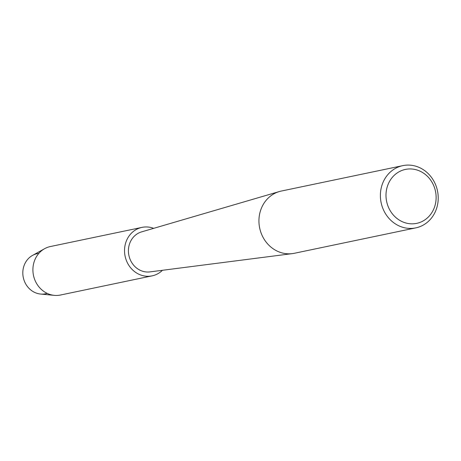 <?xml version="1.0" encoding="UTF-8"?>
<svg xmlns="http://www.w3.org/2000/svg" width="461" height="461" viewBox="0 0 461 461"><rect width="100%" height="100%" fill="white"/><g stroke="black" fill="none" stroke-linecap="round" stroke-linejoin="round"><path stroke-width="0.69" d="M47.178 293.369A20.486 18.555 -101.8 0 1 27.614 286.765A20.486 18.555 -101.8 0 1 24.398 264.741A20.486 18.555 -101.8 0 1 38.822 253.406M415.81 227.872L294.372 253.279A31.792 28.789 -101.8 0 1 292.349 253.619A31.792 28.789 -101.8 0 1 264.937 240.458A31.792 28.789 -101.8 0 1 261.393 208.239A31.792 28.789 -101.8 0 1 279.36 191.54A31.792 28.789 -101.8 0 1 281.348 191.044L402.793 165.637A31.792 28.789 -101.8 0 1 431.582 177.554A31.792 28.789 -101.8 0 1 435.766 210.677A31.792 28.789 -101.8 0 1 415.81 227.872A31.792 28.789 -101.8 0 1 387.021 215.961A31.792 28.789 -101.8 0 1 382.837 182.838A31.792 28.789 -101.8 0 1 402.793 165.637M292.349 253.619L149.946 271.892A20.486 18.555 -101.8 0 1 132.284 263.41A20.486 18.555 -101.8 0 1 130.002 242.647A20.486 18.555 -101.8 0 1 141.579 231.883L279.36 191.54M433.997 208.453A27.551 24.952 -101.8 0 1 400.949 221.044A27.551 24.952 -101.8 0 1 388.127 184.325A27.551 24.952 -101.8 0 1 421.175 171.734A27.551 24.952 -101.8 0 1 433.997 208.453M162.445 270.29A24.761 22.422 -101.8 0 1 152.124 275.857L60.495 295.023A24.761 22.422 -101.8 0 1 54.352 295.363L40.568 294.043A20.486 18.555 -101.8 0 1 24.398 264.741A20.486 18.555 -101.8 0 1 32.489 255.44L44.59 248.704A24.761 22.422 -101.8 0 1 50.353 246.549L141.982 227.382A24.761 22.422 -101.8 0 1 153.674 228.345M54.352 295.363A24.761 22.422 -101.8 0 1 34.811 259.946A24.761 22.422 -101.8 0 1 44.59 248.704M152.124 275.857A24.761 22.422 -101.8 0 1 129.702 266.579A24.761 22.422 -101.8 0 1 126.441 240.775A24.761 22.422 -101.8 0 1 141.982 227.382"/></g></svg>
